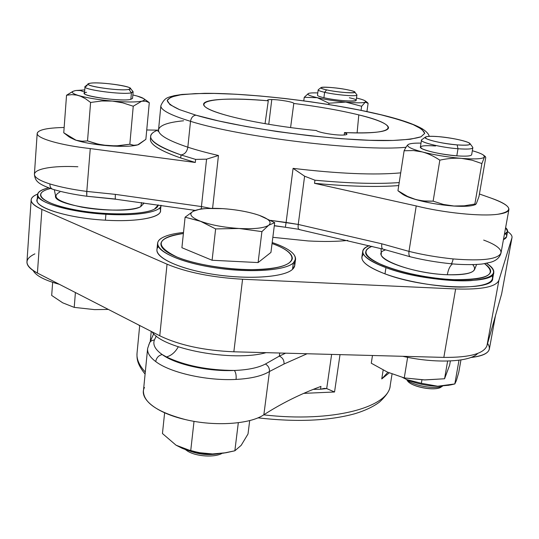 <?xml version="1.0" encoding="UTF-8"?>
<svg xmlns="http://www.w3.org/2000/svg" width="539" height="539" viewBox="0 0 539 539"><rect width="100%" height="100%" fill="white"/><g stroke="black" fill="none" stroke-linecap="round" stroke-linejoin="round"><path stroke-width="0.81" d="M33.148 270.565C35.945 275.712 44.683 280.3 59.371 284.316C44.683 280.3 35.945 275.712 33.148 270.565M34.894 253.869C23.581 259.333 24.423 265.727 37.42 273.064L159.773 335.79C179.292 345.203 203.985 350.539 233.852 351.799L443.84 357.397C469.509 357.6 483.881 353.699 486.966 345.681L501.647 293.87L486.966 345.681C483.881 353.699 469.509 357.6 443.84 357.397L233.852 351.799C203.985 350.539 179.292 345.203 159.773 335.79L37.42 273.064C30.238 269.291 26.748 265.552 26.95 261.839L31.141 199.908C30.979 202.954 34.563 206.12 41.901 209.401L37.42 273.064L41.901 209.401L167.043 264.191L159.773 335.79L167.043 264.191C187.046 272.458 212.218 277.477 242.57 279.242L233.852 351.799L242.57 279.242L455.63 288.958L443.84 357.397L455.63 288.958C481.63 289.753 496.048 286.863 498.892 280.307L486.966 345.681L498.892 280.307L511.929 237.894L501.647 293.87L512.003 237.591C512.293 235.752 510.81 233.731 507.556 231.521C510.999 233.859 512.454 235.981 511.929 237.894L498.892 280.307C496.048 286.863 481.63 289.753 455.63 288.958L242.57 279.242C212.218 277.477 187.046 272.458 167.043 264.191L41.901 209.401C29.2 203.378 27.779 198.271 37.629 194.08C33.512 195.731 31.35 197.672 31.141 199.908M512.003 237.591L501.647 293.87M347.796 240.421C336.734 241.607 323.501 241.782 308.113 240.94L272.842 237.322L308.113 240.94C323.501 241.782 336.734 241.607 347.796 240.421M193.656 211.039L192.989 210.042L193.656 211.039M266.071 352.654C232.929 362.114 162.785 349.029 152.038 331.829C162.785 349.029 232.929 362.114 266.071 352.654M477.695 353.429C470.129 362.12 435.296 363.758 402.761 356.299C435.296 363.758 470.129 362.12 477.695 353.429M38.68 197.51C28.223 205.238 63.979 218.052 105.401 220.188C141.319 222.452 166.47 216.119 159.443 208.169M158.345 246.606C150.873 254.792 173.282 267.506 209.482 273.691C245.602 279.984 284.073 277.572 292.502 269.345C294.86 267.155 295.392 264.784 294.105 262.21L294.745 265.518L292.502 269.345L293.344 262.965L295.581 259.219C295.648 253.471 287.846 247.906 272.182 242.523C292.044 249.476 299.098 256.288 293.344 262.965L292.502 269.345C284.498 277.033 250.332 279.781 215.856 274.708C181.34 269.709 155.683 258.282 156.95 249.698L157.583 243.338C156.33 251.753 182.041 263.019 216.617 268.011C251.147 273.084 285.353 270.477 293.344 262.965C284.511 271.562 241.378 273.361 203.971 265.848C166.423 258.45 148.427 244.874 162.448 237.645C159.45 239.296 157.826 241.196 157.583 243.338M363.461 254.26C358.482 259.764 365.658 266.293 384.987 273.859C405.247 281.345 436.536 286.923 459.915 287.105C484.251 286.741 494.964 282.813 492.053 275.314M507.57 231.453L505.616 227.653C508.621 230.429 508.21 232.686 504.389 234.425L507.57 231.453L506.633 236.594L503.439 239.633C506.788 238.097 507.529 236.136 505.67 233.764M160.986 205.521L160.433 211.099C160.467 217.695 136.327 222.108 105.401 220.188C69.261 218.282 35.379 208.02 37.157 200.272L37.555 194.572C35.776 202.159 69.72 212.305 105.907 214.273L105.401 220.188L105.907 214.273C136.879 216.247 161.033 211.989 160.986 205.521L160.999 205.238C161.687 211.847 137.371 216.28 105.907 214.273C79.476 212.346 59.324 208.323 45.444 202.199C34.24 196.102 35.304 191.311 48.625 187.835C41.591 189.512 37.905 191.763 37.555 194.572M183.503 232.464C174.131 233.427 167.11 235.152 162.448 237.645C167.11 235.152 174.131 233.427 183.503 232.464M493.771 272.532L492.686 278.548C493.623 291.505 423.654 288.924 384.987 273.859C369.114 267.789 361.413 262.197 361.871 257.083L362.754 251.134C362.309 256.146 370.044 261.651 385.951 267.64L384.987 273.859L385.951 267.64C424.705 282.517 494.762 285.239 493.771 272.532C494.175 269.689 491.763 266.61 486.535 263.295C499.707 272.593 494.33 278.38 470.412 280.651C446.824 281.991 409.236 276.17 385.951 267.64C362.383 258.228 356.831 250.898 369.289 245.649C365.321 247.064 363.138 248.897 362.754 251.134M46.637 189.654L50.464 188.495L46.637 189.654C32.441 194.613 44.804 204.308 75.386 209.907C105.799 215.58 143.832 214.987 154.41 209.179L158.102 205.177L154.41 209.179C145.22 214.084 116.37 215.479 88.477 211.921C60.543 208.411 39.879 200.751 40.56 194.768L40.56 194.761C39.879 200.737 60.543 208.398 88.477 211.908C116.37 215.465 145.22 214.071 154.417 209.166L154.41 209.179C143.832 214.973 105.799 215.566 75.386 209.893C44.804 204.294 32.441 194.599 46.637 189.654C42.783 191.076 40.755 192.773 40.566 194.754L40.56 194.768M183.395 233.508C156.209 237.814 154.019 245.643 176.826 256.988C200.582 266.98 248.297 272.464 273.637 268.166C299.334 264.022 296.861 252.441 272.822 243.823L272.054 243.527M372.038 246.336C361.379 250.75 364.822 257.002 382.367 265.094C399.871 272.512 430.088 278.73 454.161 279.687C487.829 279.754 497.948 274.412 484.521 263.652C497.942 274.405 487.815 279.741 454.161 279.674C412.935 278.434 361.925 261.428 365.853 251.545L365.853 251.538C361.925 261.408 412.935 278.42 454.161 279.674L454.161 279.674C476.671 280.246 488.819 277.659 490.611 271.905C490.982 269.365 488.961 266.616 484.541 263.652M158.102 205.191L158.116 204.827C158.149 206.417 156.916 207.859 154.417 209.166M176.826 256.988C165.911 252.367 160.609 247.906 160.912 243.608L160.912 243.601C160.609 247.893 165.911 252.353 176.826 256.975L176.826 256.975C194.06 264.103 224.224 269.419 249.389 269.668C275.928 269.412 290.238 265.761 292.32 258.713L292.313 258.733C290.231 265.781 275.928 269.426 249.389 269.682C224.217 269.439 194.06 264.117 176.826 256.988M292.313 258.733L292.32 258.713C292.468 253.653 285.973 248.688 272.828 243.803C296.868 252.427 299.334 264.009 273.637 268.152C248.304 272.444 200.582 266.967 176.826 256.975C154.019 245.622 156.209 237.8 183.395 233.488C169.428 235.247 161.936 238.615 160.912 243.594L160.912 243.594M490.611 271.912L490.605 271.925C488.819 277.679 476.671 280.267 454.161 279.687C430.102 278.71 399.898 272.505 382.394 265.087C364.842 257.002 361.386 250.75 372.011 246.33C368.272 247.677 366.217 249.409 365.853 251.531L365.853 251.531M162.226 354.568C155.165 349.562 152.564 344.67 154.437 339.9L156.303 336.006L154.437 339.9C152.564 344.67 155.165 349.562 162.226 354.568C158.634 355.383 156.465 357.714 155.717 361.568C149.889 357.175 147.194 352.843 147.619 348.565C147.194 352.843 149.889 357.175 155.717 361.568C170.162 372.719 206.888 381.026 236.082 379.422C236.399 375.4 235.826 372.409 234.377 370.455C207.65 370.232 185.012 365.725 166.463 356.933L162.226 354.568L166.463 356.933C171.274 355.659 175.209 352.297 178.268 346.833C175.209 352.297 171.274 355.659 166.463 356.933C185.012 365.725 207.65 370.232 234.377 370.455C208.202 371.789 175.35 364.438 162.226 354.568C175.35 364.438 208.202 371.789 234.377 370.455C247.927 369.929 258.282 367.78 265.437 364.014C258.282 367.78 247.927 369.929 234.377 370.455C235.826 372.409 236.399 375.4 236.082 379.422C251.073 378.607 262.197 375.966 269.466 371.499C269.621 368.231 268.281 365.738 265.437 364.014L279.296 356.138L265.437 364.014C268.281 365.738 269.621 368.231 269.466 371.499C262.197 375.966 251.073 378.607 236.082 379.422C206.888 381.026 170.162 372.719 155.717 361.568C156.465 357.714 158.634 355.383 162.226 354.568M279.775 353.025L279.296 356.138L279.775 353.025M59.849 192.046C50.659 196.91 57.969 201.943 81.766 207.138C104.249 211.315 132.419 210.958 140.679 206.68C126.328 215.492 51.933 205.959 55.544 195.765L54.311 189.728M205.898 208.58L200.676 208.923L193.225 211.254L185.099 217.19L193.225 211.254C188.509 214.023 190.873 217.338 200.333 221.192L200.966 221.428L200.333 221.192C190.873 217.338 188.509 214.023 193.225 211.254C198.803 208.701 208.62 207.825 222.681 208.627C236.493 209.604 248.513 211.78 258.74 215.169L259.374 215.391C269.116 218.996 272.208 222.297 268.651 225.295C272.208 222.297 269.116 218.996 259.374 215.391L274.695 222.641L268.651 225.295C263.982 228.145 254.138 229.21 239.121 228.482C224.157 227.471 211.436 225.113 200.966 221.428L185.099 217.19L181.906 247.718L185.099 217.19L200.333 221.192L215.627 228.913L200.966 221.428C211.436 225.113 224.157 227.471 239.121 228.482C254.138 229.21 263.982 228.145 268.651 225.295L261.914 231.615L239.121 228.482L215.627 228.913L212.103 260.256L181.906 247.718L212.103 260.256L258.093 262.567L270.935 252.434L258.093 262.567L212.103 260.256L215.627 228.913L239.121 228.482L261.914 231.615L258.093 262.567L261.914 231.615L268.651 225.295L274.695 222.641L270.935 252.434L274.695 222.641L259.374 215.391L255.884 214.246M385.715 249.86C366.257 255.473 408.555 273.542 447.316 274.742C470.197 275.038 478.666 271.669 472.71 264.642M147.632 348.45L149.754 342.292L151.782 340.587L154.437 339.9M153.709 333.708L148.69 345.081M144.492 387.467C138.395 398.227 155.744 412.827 185.423 419.585C214.731 426.679 250.271 424.2 263.854 414.767C281.452 403.428 300.486 393.975 320.948 386.409L320.55 389.212L324.323 388.397L326.695 388.585L334.544 391.988L340.021 354.628L334.544 391.988L303.787 393.362L334.544 391.988L326.695 388.585L331.626 354.406L326.695 388.585L320.55 389.212L320.948 386.409C300.486 393.975 281.452 403.428 263.854 414.767L269.466 371.499L284.046 364L307.075 353.752L284.046 364C284.194 360.214 282.611 357.593 279.296 356.138L285.623 353.18L279.296 356.138C282.611 357.593 284.194 360.214 284.046 364L269.466 371.499L263.854 414.767C250.271 424.2 214.731 426.679 185.423 419.585C157.583 412.194 143.583 402.7 143.414 391.105L147.619 348.565M141.696 202.563L140.679 206.68L141.696 202.563M143.738 202.839L143.643 203.58L140.679 206.68M476.597 264.481L474.825 268.927C473.437 273.273 464.268 275.213 447.316 274.742C448.3 269.359 450.045 265.747 452.538 263.894C450.045 265.747 448.3 269.359 447.316 274.742C416.66 273.772 378.486 261.152 381.329 253.66M495.482 315.645L489.378 348.969C488.361 353.422 482.142 356.279 470.715 357.519C486.926 355.471 492.558 350.781 487.6 343.451M274.317 225.625L285.353 227.249L286.108 222.452L285.353 227.249L299.583 229.425M77.879 166.753C65.3 166.127 54.776 166.564 46.307 168.087C38.734 169.515 34.772 171.557 34.408 174.212C34.334 177.358 39.502 180.605 49.911 183.947C49.837 186.696 50.76 188.461 52.681 189.229C50.76 188.461 49.837 186.696 49.911 183.947C60.092 187.026 72.388 189.519 86.806 191.426L86.698 192.544M86.685 192.706L86.786 196.236L86.806 191.426L115.386 194.377C115.157 197.348 115.231 198.965 115.615 199.214L115.622 199.214C115.231 198.965 115.157 197.348 115.386 194.377L201.438 206.565L201.303 208.876L201.438 206.565L210.527 208.364L201.438 206.565L115.386 194.377L86.806 191.426C72.388 189.519 60.092 187.026 49.911 183.947C39.502 180.605 34.334 177.358 34.408 174.212C35.042 181.111 38.053 184.122 52.681 189.229L52.681 189.229C62.248 192.14 73.614 194.478 86.786 196.236L115.615 199.214L195.098 210.372M115.461 199.046L86.786 196.236M299.084 229.52L382.946 249.112L410.374 256.82C423.128 259.973 436.617 262.277 450.853 263.739C463.931 265.073 478.012 264.703 483.348 263.827L490.854 262.203C496.406 260.58 499.801 257.474 501.034 252.885C498.386 259.246 482.418 261.26 453.131 258.929C452.544 262.021 451.783 263.625 450.853 263.739C451.783 263.625 452.544 262.021 453.131 258.929C437.527 257.319 422.812 254.799 408.98 251.383C408.65 254.489 409.114 256.301 410.374 256.82C409.114 256.301 408.65 254.489 408.98 251.383L381.821 243.81L298.242 224.446C297.912 227.438 298.195 229.129 299.084 229.52C298.195 229.129 297.912 227.438 298.242 224.446L286.108 222.452L293.081 168.363C338.681 173.747 374.551 175.242 400.699 172.864C374.551 175.242 338.681 173.747 293.081 168.363L286.108 222.452L270.558 220.357L298.242 224.446L381.821 243.81C381.437 246.849 381.814 248.62 382.946 249.112C381.814 248.62 381.437 246.849 381.821 243.81L408.98 251.383C422.812 254.799 437.527 257.319 453.131 258.929C482.418 261.26 498.386 259.246 501.034 252.885L500.832 250.985C499.181 247.293 493.468 243.662 483.678 240.098M150.28 341.113L151.243 331.418L150.28 341.113M381.753 378.944L383.155 370.071L381.753 378.944L389.212 372.867L381.753 378.944L387.426 372.772L381.753 378.944M392.048 374.012L390.202 385.54C388.875 407.302 332.448 422.906 263.733 414.848C332.448 422.906 388.875 407.302 390.202 385.54C390.196 389.913 386.652 395.41 379.571 402.02C373.338 406.702 365.098 410.603 354.857 413.73C328.682 420.912 296.376 422.28 257.932 417.846M145.301 372.045C139.19 365.429 136.434 359.115 137.041 353.112C136.434 359.115 139.19 365.429 145.301 372.045M320.55 389.212L313.314 389.367L320.55 389.212M268.281 100.813L265.047 123.674L268.281 100.813L267.56 100.18C267.688 99.735 269.096 99.526 271.784 99.553L268.759 124.307L271.784 99.553C279.485 99.56 294.227 102.167 293.795 103.461L290.588 127.575L293.795 103.461C318.381 106.513 340.048 110.327 358.806 114.895L357.094 132.917L358.806 114.895C378.075 119.719 387.992 124.01 388.552 127.783C387.662 131.994 372.968 133.584 344.475 132.567L344.232 135.006L344.475 132.567L346.968 134.144C346.84 134.696 345.425 135.006 342.716 135.073C334.793 135.343 318.192 132.473 316.413 130.546C283.399 127.426 246.882 121.154 225.733 115.13C210.554 110.751 203.176 107.072 203.607 104.094C204.396 98.792 232.841 97.775 268.281 100.813C211.726 95.632 180.073 102.403 225.733 115.13C246.882 121.154 283.399 127.426 316.413 130.546C318.192 132.473 334.793 135.343 342.716 135.073C347.675 134.858 348.261 134.022 344.475 132.567C399.446 135.134 400.309 124.725 358.806 114.895C340.048 110.327 318.381 106.513 293.795 103.461C294.227 102.167 279.485 99.56 271.784 99.553C267.876 99.547 266.711 99.964 268.281 100.813M64.148 127.48C47.25 127.851 38.262 129.798 37.191 133.328L37.225 133.84C37.676 138.631 61.156 145.355 90.262 148.575L86.806 191.426L90.262 148.575L195.3 162.468L195.623 159.403L206.572 159.16L201.438 206.565L206.572 159.16L218.457 155.495L212.588 208.33L218.457 155.495C206.686 152.773 196.479 150.004 187.835 147.194L190.516 121.322C241.034 137.277 361.716 151.702 405.995 147.268C361.716 151.702 241.034 137.277 190.516 121.322L187.835 147.194C167.831 140.49 158.068 134.703 158.547 129.818C158.068 134.703 167.831 140.49 187.835 147.194C196.479 150.004 206.686 152.773 218.457 155.495L206.572 159.16L195.623 159.403L195.3 162.468L90.262 148.575C61.156 145.355 37.676 138.631 37.225 133.84C37.353 130.007 46.327 127.884 64.148 127.48M157.732 130.162L146.736 129.98L157.732 130.162M408.98 251.383L416.229 205.938C443.597 212.817 480.876 216.597 497.706 214.286C504.726 213.37 508.459 211.793 508.91 209.55C509.065 206.141 503.136 202.327 491.103 198.116L479.42 193.993L491.103 198.116C512.124 205.844 514.321 211.234 497.706 214.286C480.876 216.597 443.597 212.817 416.229 205.938L408.98 251.383M314.513 183.321L416.229 205.938L314.513 183.321C348.922 186.494 376.99 187.242 398.732 185.578C376.99 187.242 348.922 186.494 314.513 183.321L314.938 180.194L314.513 183.321M294.2 169.138L304.609 176.192L314.938 180.194C349.366 183.381 377.448 184.176 399.197 182.573C377.448 184.176 349.366 183.381 314.938 180.194L304.609 176.192L298.242 224.446L304.609 176.192L293.081 168.363M429.226 136.34C428.687 133.955 426.416 131.469 422.408 128.875C414.127 124.098 400.585 119.449 381.774 114.922C331.175 102.713 253.957 93.153 204.732 93.308L182.007 94.446L174.319 95.652L169.475 96.973C167.791 97.7 164.233 98.017 160.871 105.698C160.454 109.936 170.331 115.144 190.516 121.322C191.197 117.603 193.016 115.562 195.967 115.184L179.534 109.639C171.84 106.149 167.73 103.064 167.211 100.389C168.653 97.997 173.14 96.137 180.68 94.817C189.694 93.813 200.838 93.348 214.104 93.429C262.554 94.278 334.207 103.468 381.241 114.861L399.318 119.752L413.177 124.624L421.909 129.259L424.705 133.403L420.959 136.812L410.341 139.237L392.985 140.45L369.545 140.295L341.248 138.712L309.858 135.754L277.491 131.604L246.39 126.55L218.645 120.945L195.967 115.184C242.334 129.03 344.495 142.134 392.985 140.45C405.813 139.864 415.138 138.651 420.959 136.812L424.705 133.403C423.95 130.728 420.103 127.804 413.177 124.624C404.728 121.383 394.083 118.129 381.241 114.861L359.884 110.131L336.181 105.745L311.043 101.837L285.367 98.549L260.047 95.982L235.988 94.244L214.104 93.429L195.354 93.604L180.68 94.817L171.011 97.087L167.211 100.389L169.926 104.627L179.534 109.639L195.967 115.184C193.016 115.562 191.197 117.603 190.516 121.322C170.331 115.144 160.454 109.936 160.871 105.698L158.547 129.818C159.504 125.331 167.851 122.319 183.59 120.783M150.826 137.681C148.144 143.266 158.109 150.031 180.7 157.974L195.3 162.468L180.7 157.974L181.01 154.942L195.623 159.403L181.01 154.942C184.729 154.363 186.999 151.782 187.835 147.194C186.999 151.782 184.729 154.363 181.01 154.942C150.394 143.886 142.909 135.525 158.547 129.859C153.635 131.583 151.021 133.712 150.704 136.252C150.172 141.541 160.272 147.774 181.01 154.942L180.7 157.974C159.989 150.738 149.896 144.439 150.435 139.069L150.704 136.252M137.701 144.876L138.678 144.519L137.701 144.876C132.028 146.453 122.299 146.756 108.521 145.786C122.299 146.756 132.028 146.453 137.701 144.876L133.82 145.308L129.832 144.23L118.903 145.779L108.521 145.786C94.568 144.607 83.471 142.673 75.244 139.978C83.471 142.673 94.568 144.607 108.521 145.786L98.219 144.169L87.527 140.908L82.029 141.238L76.066 140.241L63.757 132.776L66.54 95.248L71.882 94.635L76.989 95.127L81.167 96.454L85.378 98.65L90.599 102.457L87.527 140.908L95.214 143.401L102.659 145.065L115.898 145.941L129.832 144.23L133.261 145.247L136.596 145.159L138.732 144.499L145.86 139.345L137.701 144.876M70.131 137.553L75.244 139.978L78.573 140.854L82.918 141.252L87.527 140.908L90.599 102.457L85.378 98.65L80.331 96.117L76.154 94.965L71.882 94.635L66.54 95.248L63.757 132.776L69.1 136.899L75.244 139.978L69.107 136.906M476.382 203.533L475.506 204.577L474.859 204.045L481.879 163.56L484.453 157.071L485.241 156.492L485.767 157.503L478.982 196.513L476.382 203.533L478.982 196.513L485.767 157.503L485.329 156.546L484.453 157.071L481.879 163.56L474.859 204.045L475.513 204.577L476.382 203.54M400.949 192.726C402.552 194.761 407.154 196.93 414.754 199.248C426.666 202.691 439.595 204.948 453.542 206.019L454.39 206.08C465.049 206.686 471.996 206.181 475.236 204.557M75.406 292.536L74.22 307.378L62.699 302.817L51.683 295.446L52.66 282.342L51.683 295.446L62.699 302.817L74.22 307.378L75.406 292.536M108.332 309.42L94.601 309.622L74.22 307.378L94.554 309.622L108.332 309.42M458.756 372.355L460.953 359.937L458.756 372.355L456.371 380.622L454.822 383.943L458.999 360.22L454.822 383.943L437.722 386.227L421.363 383.296L421.943 379.847L421.363 383.296L406.797 379.611C416.249 383.64 426.558 385.85 437.722 386.227L450.53 384.947L454.822 383.943L456.371 380.622L458.756 372.355M450.51 384.954L437.722 386.227L449.095 385.23M402.559 377.462L406.797 379.611L402.626 377.482L406.797 379.611L421.363 383.296L437.722 386.227C426.558 385.85 416.249 383.64 406.797 379.611L402.559 377.462M442.357 386.146C434.744 389.684 412.578 385.56 406.689 379.564C412.578 385.56 434.744 389.684 442.357 386.146M442.566 386.133L440.747 387.204C434.838 391.287 411.971 387.036 407.848 381.127L406.494 379.476M407.12 379.941C408.879 386.739 437.843 392.123 441.825 386.348M255.971 214.273L255.782 214.212C245.966 211.335 234.93 209.469 222.681 208.627L206.983 208.512C200.643 208.903 196.055 209.819 193.225 211.254L200.676 208.923L206.983 208.512M258.747 215.169L259.374 215.391L258.747 215.169M190.718 450.752L194.02 421.336L190.718 450.752L176.044 445.194L162.455 433.538L164.624 412.786L162.455 433.538L176.044 445.194L182.108 448.259L198.689 452.619L212.534 453.959L201.808 453.151L190.718 450.752M226.043 452.733L212.534 453.959L226.063 452.726L234.849 450.793L238.319 422.711L234.849 450.793L223.389 453.158L212.534 453.959C201.633 453.858 191.702 452.046 182.721 448.515L182.108 448.259M241.169 445.349L234.849 450.793L241.169 445.349L248.007 433.996L241.169 445.349M249.705 420.568L248.007 433.996L249.705 420.568M182.391 448.374C191.426 451.992 201.471 453.858 212.534 453.959L225.309 452.854M218.41 453.744C208.202 455.475 198.312 454.424 188.724 450.597C198.312 454.424 208.202 455.475 218.41 453.744M187.727 451.21L186.46 449.89L187.727 451.21L185.227 449.465L187.727 451.21C196.378 456.567 214.549 457.685 222.068 453.366C214.549 457.685 196.378 456.567 187.727 451.21M139.668 325.785L138.395 324.828L139.668 325.785M73.122 91.313L66.54 95.248L72.637 91.509M84.596 92.061L80.311 90.545L76.012 90.498M75.655 90.559L73.398 91.179C71.027 92.297 72.778 93.752 78.66 95.558C87.008 97.909 98.226 99.749 112.314 101.076L101.777 100.975L90.599 102.457L101.777 100.975L112.314 101.076L122.656 102.828L133.248 106.217L129.832 144.23L133.248 106.217L122.656 102.828L112.314 101.076C98.226 99.749 87.008 97.909 78.66 95.558C71.451 93.294 70.447 91.63 75.655 90.559L76.019 90.498L75.655 90.559M76.019 90.498L84.764 89.898L76.019 90.498M142.026 101.13L141.71 101.204C136.03 102.282 126.227 102.235 112.314 101.076C126.227 102.235 136.03 102.282 141.71 101.204L133.248 106.217L141.71 101.204L145.685 101.197L149.296 102.646L145.86 139.345L149.296 102.646L146.965 100.914L149.296 102.646L145.685 101.197L142.026 101.13C144.593 100.497 145.119 99.634 143.61 98.556L137.209 96.057C144.735 98.226 146.345 99.917 142.026 101.13M132.85 94.965L137.209 96.057L132.85 94.965M86.59 92.304C72.469 94.527 120.271 102.194 130.842 99.351L131.422 92.802L133.126 91.886L132.547 98.388L130.842 99.351C122.683 101.709 82.824 96.548 84.495 93.348L85.007 86.792C83.35 89.845 123.269 95.012 131.422 92.802L130.842 99.351M87.102 85.802L85.007 86.792M130.276 88.261L132.971 91.489L131.422 92.802L128.895 89.373L130.276 88.261C128.834 85.553 97.687 81.685 90.087 83.269L88.463 83.808C84.017 86.24 121.147 91.36 128.895 89.373L131.422 92.802C122.629 95.154 80.041 89.272 85.229 86.429L88.463 83.808M128.895 89.373C119.604 91.623 77.832 85.014 90.087 83.269C99.964 81.268 139.581 87.459 128.895 89.373M450.361 360.968L449.634 365.146L444.567 378.762L447.633 361.063L444.567 378.762L449.634 365.146L450.361 360.968M425.089 379.934L444.567 378.762L424.26 379.921L404.263 377.92L407.632 357.323L404.263 377.92L425.089 379.934M387.305 372.038L404.263 377.92L387.305 372.038L371.277 363.219L372.476 355.491L371.277 363.219L387.305 372.038M425.082 379.934L424.26 379.921M454.397 206.073L464.308 205.81L474.859 204.045L464.308 205.81L453.542 206.019L443.456 204.456L433.134 201.155L439.831 160.164C447.599 158.446 454.842 157.853 461.559 158.385L472.097 160.211L481.879 163.56L472.097 160.211L462.415 158.453C475.445 159.362 482.789 158.904 484.453 157.071L483.604 155.205C481.751 153.824 477.992 152.328 472.339 150.738C481.132 153.244 485.167 155.36 484.453 157.071C482.789 158.904 475.445 159.362 462.415 158.453L461.559 158.385C454.842 157.853 447.599 158.446 439.831 160.164L433.134 201.155L426.194 201.182L419.699 200.434L413.541 198.871L407.538 196.432L397.944 190.712L404.115 150.765L413.447 150.549L422.273 151.937C427.973 153.433 433.828 156.175 439.831 160.164C433.828 156.175 427.973 153.433 422.273 151.937C434.387 154.989 447.485 157.139 461.559 158.385L462.422 158.459L461.559 158.385C447.485 157.139 434.387 154.989 422.273 151.937C411.001 148.885 406.271 146.446 408.084 144.627C409.687 143.495 413.992 142.997 421.013 143.125C415.198 143.01 411.21 143.347 409.04 144.122L408.084 144.627C407.006 145.49 405.685 147.538 404.115 150.765L397.944 190.712L407.538 196.432L415.973 199.598L423.553 200.98L433.134 201.155L443.456 204.456L454.397 206.073M475.513 204.577L473.976 205.089C470.197 206.296 463.661 206.619 454.39 206.08L453.542 206.019C439.595 204.948 426.666 202.691 414.754 199.248C408.751 197.436 404.58 195.67 402.249 193.959L398.281 191.008M435.573 145.968C422.327 145.132 417.954 146.123 422.448 148.932C430.189 152.059 441.636 154.363 456.809 155.845L457.995 148.744C467.279 149.418 472.231 149.087 472.851 147.747L471.665 154.713C471.039 156.115 466.087 156.492 456.809 155.845C440.309 154.659 419.187 149.505 420.386 147.08L421.485 140.147C420.299 142.464 441.475 147.524 457.995 148.744L456.809 155.845M408.858 144.196L408.084 144.627C406.271 146.446 411.001 148.885 422.273 151.937L413.447 150.549L404.115 150.765C405.685 147.538 407.006 145.49 408.084 144.627L408.798 144.216M470.028 143.643L472.69 147.228C473.451 148.98 468.553 149.485 457.995 148.744L457.139 144.897C466.37 145.557 470.662 145.139 470.028 143.643C468.741 141.44 451.514 137.654 438.456 136.63C431.294 136.064 426.955 136.212 425.446 137.068C421.997 138.826 441.542 143.731 457.139 144.897L457.995 148.744C440.114 147.43 417.779 141.757 421.801 139.702L425.446 137.068M438.456 136.63C451.076 137.876 460.906 139.79 467.953 142.363C472.595 144.782 468.991 145.624 457.139 144.897C443.887 143.583 433.855 141.616 427.029 138.988C423.021 136.637 426.827 135.855 438.456 136.63M366.931 111.546L368.117 103.34L366.931 111.546M317.781 92.91C313.247 92.762 310.208 92.924 308.665 93.382C310.208 92.924 313.247 92.762 317.781 92.91M308.396 93.483L304.239 97.303L303.787 100.806L304.239 97.303L308.409 93.476C306.563 94.386 309.366 95.753 316.811 97.579C309.056 95.672 306.341 94.271 308.665 93.382L308.382 93.49M365.301 102.174L368.117 103.34L367.261 102.423L365.301 102.174L365.395 101.002C364.182 100.119 361.211 99.122 356.481 98.01C364.02 99.816 366.965 101.204 365.301 102.174C362.821 103.057 356.299 103.03 345.735 102.087C335.143 101.042 325.677 99.58 317.323 97.7L304.239 97.303L317.316 97.707L328.952 103.212L328.777 104.485L328.952 103.212L345.735 102.087L361.635 106.271L365.301 102.174L361.635 106.271L361.056 110.32L361.635 106.271L345.735 102.087C356.299 103.03 362.821 103.057 365.301 102.174M323.905 97.721L324.626 92.31C336.087 94.999 357.478 96.764 356.906 95.005L356.151 100.342C356.71 102.181 335.339 100.463 323.905 97.721C319.634 96.717 317.491 95.888 317.478 95.235L318.185 89.898C318.205 90.518 320.355 91.32 324.626 92.31L323.905 97.721C342.413 102.1 368.986 102.019 349.38 97.781M345.735 102.087L328.952 103.212L317.323 97.7C325.677 99.58 335.143 101.042 345.735 102.087M317.316 97.707L316.811 97.579L317.316 97.707M354.763 92.054L356.831 94.776C359.23 96.858 336.754 95.16 324.626 92.31L326.594 89.865C337.198 92.331 356.818 93.833 354.763 92.054C354.278 91.509 352.324 90.855 348.895 90.094C339.368 87.931 322.093 86.375 321.035 87.608C320.51 88.14 322.362 88.895 326.594 89.865L324.626 92.31C319.802 91.185 317.7 90.316 318.313 89.696L321.035 87.608M326.594 89.865C309.885 86.2 333.365 86.55 348.895 90.094C366.062 93.719 342.784 93.577 326.594 89.865M294.745 265.518L295.581 259.219M381.322 253.66L380.992 248.614M139.695 325.502L137.041 353.112C136.839 358.597 136.785 363.582 145.099 374.113M274.297 225.794L285.353 227.249M34.408 174.212L37.191 133.328M501.034 252.885L508.91 209.55M157.967 131.388L158.547 129.818M72.536 91.556L73.398 91.179M146.979 100.921L143.61 98.556M483.604 155.205L485.329 156.539M367.254 102.423L365.395 101.002"/></g></svg>
